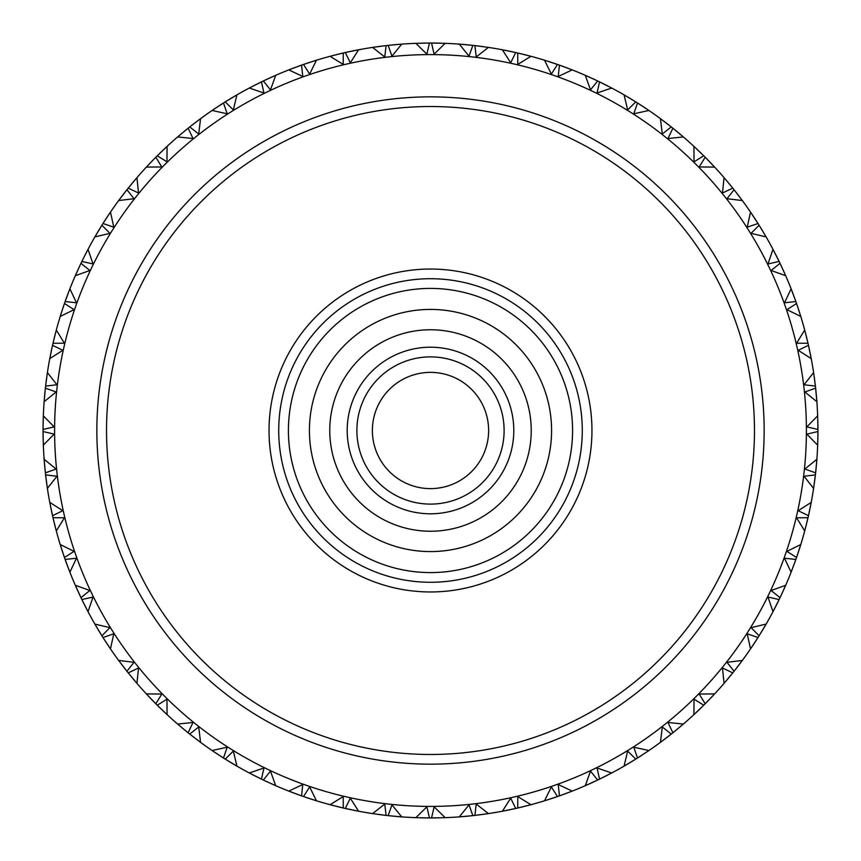 <?xml version="1.0" encoding="UTF-8"?>
<svg xmlns="http://www.w3.org/2000/svg" width="861" height="861" viewBox="0 0 861 861"><rect width="100%" height="100%" fill="white"/><g stroke="black" fill="none" stroke-linecap="round" stroke-linejoin="round"><path stroke-width="1.29" d="M430.5 551.578A121.078 121.078 0 0 0 535.359 369.961A121.078 121.078 0 0 0 325.641 369.961A121.078 121.078 0 0 0 430.5 551.578M430.5 531.237A100.737 100.737 0 0 0 517.741 380.131A100.737 100.737 0 0 0 343.259 380.131A100.737 100.737 0 0 0 430.5 531.237M430.5 504.105A73.605 73.605 0 0 0 494.246 393.692A73.605 73.605 0 0 0 366.754 393.692A73.605 73.605 0 0 0 430.5 504.105M430.5 488.617A58.117 58.117 0 0 0 480.836 401.441A58.117 58.117 0 0 0 380.164 401.441A58.117 58.117 0 0 0 430.5 488.617M63.951 304.977L60.13 316.719M67.728 294.43L66.243 298.455M66.093 298.885L65.662 300.069M80.73 263.821L80.256 264.833M79.944 265.5L79.255 266.953M78.771 267.997L78.362 268.89M85.443 254.275L84.593 255.943M83.323 258.504L84.152 256.826M83.635 257.859L82.925 259.301M82.602 259.957L81.946 261.313M107.108 217.112L102.986 223.483A387.45 387.45 0 0 0 101.889 225.238L100.479 227.519M100.35 227.724L99.187 229.639M110.273 212.387L109.465 213.582M109.315 213.797L107.248 216.897M123.015 194.769L122.284 195.727M122.122 195.931L119.883 198.913M119.722 199.128L118.657 200.559A387.45 387.45 0 0 0 110.466 212.107L113.792 227.207L102.986 223.483L103.88 222.073M137.103 177.441L128.224 188.118A387.45 387.45 0 0 0 126.933 189.743L118.495 200.774M80.31 264.725L75.208 275.961M83.119 258.913L82.559 260.033M101.598 225.711L101.006 226.658M100.619 227.282L99.779 228.66M98.671 230.479L97.95 231.684M107.345 216.746L106.312 218.317M104.762 220.717L104.278 221.46M118.657 200.559L134.015 198.697L126.933 189.743L123.758 193.8M133.035 182.252L128.224 188.118L138.535 193.025L136.931 177.646A387.45 387.45 0 0 1 146.37 167.088L161.825 166.959L155.798 157.262L146.187 167.282M136.705 177.904L135.769 179.002M135.597 179.196L133.197 182.048M150.32 162.88L147.758 165.592M147.586 165.786L146.37 167.088M167.282 146.187L157.262 155.798A387.45 387.45 0 0 0 155.798 157.262L152.182 160.942M101.071 226.561L100.543 227.412M100.446 227.573L98.864 230.167M104.515 221.094L103.837 222.149M126.589 190.173L125.9 191.045M125.448 191.626L124.458 192.896M123.155 194.586L122.305 195.705M133.315 181.908L132.11 183.35M130.291 185.556L131.485 184.114M131.012 184.684L129.742 186.245M129.279 186.815L128.332 187.989M162.697 150.503L157.262 155.798L166.959 161.825L167.088 146.37A387.45 387.45 0 0 1 177.646 136.931L193.025 138.535L188.118 128.224L177.441 137.103M166.733 146.704L165.786 147.586M165.592 147.758L162.88 150.32M182.048 133.197L179.196 135.597M179.002 135.769L177.646 136.931M200.774 118.495L189.743 126.933A387.45 387.45 0 0 0 188.118 128.224L184.114 131.485M125.975 190.959L123.381 194.295M130.011 185.911L129.215 186.891M155.41 157.66L154.625 158.456M154.108 158.973L152.989 160.124M163.278 149.943L161.664 151.504M159.608 153.484L158.973 154.108M158.456 154.625L157.262 155.798M195.727 122.284L189.743 126.933L198.697 134.015L200.559 118.657A387.45 387.45 0 0 1 212.107 110.466L227.207 113.792L223.483 102.986L211.881 110.617M200.279 118.861L199.128 119.722M198.913 119.883L195.931 122.122M216.897 107.248L213.797 109.315M213.582 109.465L212.107 110.466M237.152 94.742L225.238 101.889A387.45 387.45 0 0 0 223.483 102.986L219.146 105.774M154.711 158.37L154.001 159.081M153.871 159.22L151.762 161.384M159.285 153.807L158.392 154.689M187.687 128.569L186.815 129.279M186.245 129.742L185.007 130.754M196.373 121.788L194.586 123.155M192.326 124.899L193.8 123.758M193.219 124.199L191.626 125.448M191.045 125.9L189.872 126.836M231.717 97.928L225.238 101.889L233.353 109.928L236.915 94.871A387.45 387.45 0 0 1 249.313 88.026L263.95 93.02L261.453 81.87L249.077 88.156M236.495 95.119L235.376 95.775M235.15 95.905L231.943 97.799M255.739 84.701L254.662 85.25M254.436 85.368L251.121 87.079M250.895 87.198L249.313 88.026M275.961 75.208L263.326 80.966A387.45 387.45 0 0 0 261.453 81.87L256.826 84.152M186.912 129.204L183.641 131.873M191.971 125.179L190.981 125.954M223.021 103.288L222.073 103.88M221.46 104.278L219.759 105.376M232.093 97.702L230.479 98.671M228.036 100.156L227.282 100.619M226.658 101.006L225.238 101.889M270.203 77.77L263.326 80.966L270.494 89.867L275.714 75.316A387.45 387.45 0 0 1 288.801 69.892L302.781 76.489L301.554 65.135L288.543 69.989M275.262 75.51L274.078 76.026M273.841 76.134L270.44 77.662M295.56 67.309L294.43 67.728M294.182 67.825L290.695 69.149M290.458 69.246L288.801 69.892M316.719 60.13L303.513 64.446A387.45 387.45 0 0 0 301.554 65.135L296.701 66.889M222.181 103.826L218.629 106.107M227.659 100.393L226.583 101.049M261.313 81.946L259.957 82.602M259.301 82.925L257.859 83.635M255.943 84.593L254.695 85.228M270.935 77.425L268.89 78.362M266.297 79.567L265.5 79.944M264.833 80.256L263.326 80.966M310.703 62.035L303.513 64.446L309.637 74.089L316.45 60.216A387.45 387.45 0 0 1 330.064 56.299L343.216 64.414L343.27 52.995L329.795 56.363M316.127 60.313L314.749 60.744M314.502 60.819L310.95 61.96M337.071 54.48L335.898 54.781M335.65 54.835L332.034 55.771M331.786 55.836L330.064 56.299M358.897 49.723L345.293 52.532A387.45 387.45 0 0 0 343.27 52.995L338.255 54.189M260.065 82.548L256.287 84.432M265.888 79.761L264.757 80.288M301.038 65.318L299.983 65.694M299.294 65.942L297.777 66.491M295.775 67.233L294.462 67.718M311.478 61.788L309.336 62.487M309.454 62.444L308.399 62.788M307.7 63.025L305.784 63.671M305.095 63.908L303.664 64.392M352.709 50.939L345.293 52.532L350.298 62.799L358.628 49.777A387.45 387.45 0 0 1 372.587 47.398L384.759 56.944L386.094 45.601L372.318 47.441M358.144 49.863L356.874 50.11M356.626 50.153L352.967 50.885M379.755 46.386L374.61 47.097M374.352 47.14L372.587 47.398M401.979 44.105L388.15 45.375A387.45 387.45 0 0 0 386.094 45.601L380.971 46.225M300.091 65.651L296.13 67.093M308.981 62.595L306.624 63.391M306.193 63.531L305.009 63.94M342.732 53.124L341.645 53.371M340.934 53.543L339.374 53.92M337.297 54.426L335.93 54.77M353.505 50.777L351.299 51.23M348.511 51.821L347.64 52.015M346.929 52.177L345.455 52.499M395.694 44.621L388.15 45.375L391.97 56.137L401.71 44.126A387.45 387.45 0 0 1 415.852 43.33L426.873 54.178L429.467 43.05L415.572 43.341M401.366 44.148L399.935 44.255M399.676 44.277L395.952 44.589M445.428 43.341L431.533 43.05A387.45 387.45 0 0 0 429.467 43.05L415.852 43.33M341.763 53.35L340.784 53.576M340.601 53.619L337.663 54.34M348.059 51.918L346.832 52.187M386.094 45.601L384.436 45.794M383.705 45.891L382.112 46.085M379.992 46.354L378.592 46.537M396.501 44.546L394.263 44.75M394.392 44.74L393.283 44.837M392.551 44.912L390.539 45.116M389.807 45.192L388.311 45.353M424.301 43.104L423.192 43.115M444.663 43.308L431.533 43.05L434.127 54.178L445.148 43.33A387.45 387.45 0 0 1 459.29 44.126L469.03 56.137L472.85 45.375L459.021 44.105M466.501 44.729L465.306 44.621M465.048 44.589L461.324 44.277M461.065 44.255L459.29 44.126M488.682 47.441L474.906 45.601A387.45 387.45 0 0 0 472.85 45.375L466.608 44.74M384.544 45.784L380.358 46.311M393.897 44.783L391.421 45.03M390.969 45.073L389.721 45.203M429.467 43.05L427.799 43.061M427.056 43.061L425.452 43.082M423.311 43.115L421.912 43.147M439.928 43.168L437.689 43.115M437.808 43.115L433.944 43.061M433.201 43.061L431.533 43.05M488.069 47.355L474.906 45.601L476.241 56.944L488.413 47.398A387.45 387.45 0 0 1 502.372 49.777L510.702 62.799L515.707 52.532L502.103 49.723M508.033 50.885L504.374 50.153M504.126 50.11L502.372 49.777M531.205 56.363L517.73 52.995A387.45 387.45 0 0 0 515.707 52.532L510.659 51.434M428.509 43.05L423.687 43.115M422.966 43.125L422.138 43.136M440.563 43.179L439.993 43.168M437.313 43.115L434.827 43.072M434.375 43.072L433.115 43.061M472.302 45.31L471.193 45.192M470.461 45.116L468.858 44.955M467.717 44.837L470.128 45.084M466.78 44.75L464.499 44.546M483.236 46.655L481.008 46.354M478.178 45.999L480.029 46.225M479.308 46.139L477.295 45.891M476.563 45.794L474.906 45.601M525.102 54.781L517.73 52.995L517.784 64.414L530.936 56.299A387.45 387.45 0 0 1 544.55 60.216L551.363 74.089L557.487 64.446L544.281 60.13M530.613 56.202L525.35 54.835M551.449 62.412L550.297 62.035M550.05 61.96L546.498 60.819M546.251 60.744L544.55 60.216M572.457 69.989L559.446 65.135A387.45 387.45 0 0 0 557.487 64.446L552.601 62.788M471.311 45.203L470.31 45.106M483.871 46.742L483.301 46.666M477.726 45.934L476.477 45.784M515.169 52.413L514.071 52.177M513.36 52.015L511.789 51.671M525.888 54.975L523.703 54.426M520.927 53.748L522.745 54.189M522.035 54.017L520.066 53.543M519.355 53.371L517.891 53.038M566.57 67.728L559.446 65.135L558.219 76.489L572.199 69.892A387.45 387.45 0 0 1 585.286 75.316L590.506 89.867L597.674 80.966L585.039 75.208M571.887 69.773L566.818 67.825M590.56 77.662L587.159 76.134M586.922 76.026L585.286 75.316M611.923 88.156L599.547 81.87A387.45 387.45 0 0 0 597.674 80.966L593.003 78.771M514.189 52.198L513.21 51.983M513.027 51.94L510.067 51.305M520.485 53.64L519.269 53.36M556.97 64.274L555.905 63.908M555.216 63.671L553.688 63.154M551.664 62.487L550.33 62.046M567.334 68.019L565.225 67.233M562.545 66.243L564.299 66.889M563.611 66.631L561.706 65.942M561.017 65.694L559.596 65.188M606.338 85.25L599.547 81.87L597.05 93.02L611.687 88.026A387.45 387.45 0 0 1 624.085 94.871L627.647 109.928L635.762 101.889L623.848 94.742M611.385 87.865L606.564 85.368M630.317 98.552L629.283 97.928M629.057 97.799L625.85 95.905M625.624 95.775L624.085 94.871M649.119 110.617L637.517 102.986A387.45 387.45 0 0 0 635.762 101.889L631.361 99.187M556.023 63.951L555.076 63.628M554.893 63.563L552.019 62.595M562.115 66.093L560.931 65.662M597.179 80.73L596.167 80.256M595.5 79.944L593.67 79.083M607.059 85.616L605.057 84.593M602.496 83.323L604.174 84.152M603.507 83.829L601.699 82.925M601.043 82.602L599.687 81.946M643.888 107.108L637.517 102.986L633.793 113.792L648.893 110.466A387.45 387.45 0 0 1 660.441 118.657L662.303 134.015L671.257 126.933L660.226 118.495M648.613 110.273L647.418 109.465M647.203 109.315L644.103 107.248M666.231 123.015L665.273 122.284M665.069 122.122L662.087 119.883M661.872 119.722L660.441 118.657M683.559 137.103L672.882 128.224A387.45 387.45 0 0 0 671.257 126.933L667.2 123.758M596.275 80.31L595.371 79.879M595.199 79.793L592.443 78.523M602.087 83.119L600.967 82.559M635.289 101.598L634.342 101.006M633.718 100.619L632.34 99.779M630.521 98.671L629.316 97.95M644.566 107.55L642.683 106.312M640.283 104.762L641.854 105.774M641.241 105.376L639.54 104.278M638.927 103.88L637.657 103.083M678.748 133.035L672.882 128.224L667.975 138.535L683.354 136.931A387.45 387.45 0 0 1 693.912 146.37L694.041 161.825L703.738 155.798L693.718 146.187M683.096 136.705L681.998 135.769M681.804 135.597L678.952 133.197M698.12 150.32L695.408 147.758M695.214 147.586L693.912 146.37M714.813 167.282L705.202 157.262A387.45 387.45 0 0 0 703.738 155.798L700.058 152.182M634.439 101.071L633.588 100.543M633.427 100.446L630.833 98.864M639.906 104.515L638.851 103.837M670.827 126.589L669.955 125.9M669.374 125.448L668.104 124.458M666.414 123.155L665.295 122.305M679.372 133.552L677.65 132.11M675.444 130.291L676.886 131.485M676.315 131.012L674.755 129.742M674.185 129.279L673.011 128.332M710.497 162.697L705.202 157.262L699.175 166.959L714.63 167.088A387.45 387.45 0 0 1 724.069 177.646L722.465 193.025L732.776 188.118L723.897 177.441M714.296 166.733L713.414 165.786M713.242 165.592L710.68 162.88M727.803 182.048L725.403 179.196M725.231 179.002L724.069 177.646M742.505 200.774L734.067 189.743A387.45 387.45 0 0 0 732.776 188.118L729.515 184.114M670.041 125.975L669.255 125.351M669.105 125.243L666.705 123.381M675.089 130.011L674.109 129.215M703.34 155.41L702.544 154.625M702.027 154.108L700.876 152.989M711.057 163.278L709.496 161.664M707.516 159.608L708.818 160.942M708.302 160.415L706.892 158.973M706.375 158.456L705.32 157.38M738.716 195.727L734.067 189.743L726.985 198.697L742.343 200.559A387.45 387.45 0 0 1 750.534 212.107L747.208 227.207L758.014 223.483L750.383 211.881M742.214 200.387L741.278 199.128M741.117 198.913L738.878 195.931M754.559 218.124L753.892 217.112M753.752 216.897L751.685 213.797M751.535 213.582L750.534 212.107M766.258 237.152L759.111 225.238A387.45 387.45 0 0 0 758.014 223.483L755.226 219.146M702.63 154.711L701.919 154.001M701.78 153.871L699.616 151.762M707.193 159.285L706.311 158.392M732.431 187.687L731.721 186.815M731.258 186.245L730.246 185.007M738.695 195.705L737.845 194.586M737.619 194.295L735.552 191.626M735.1 191.045L734.164 189.872M763.072 231.717L759.111 225.238L751.072 233.353L766.129 236.915A387.45 387.45 0 0 1 772.974 249.313L767.98 263.95L779.13 261.453L772.844 249.077M765.881 236.495L765.225 235.376M765.095 235.15L763.201 231.943M776.299 255.739L775.75 254.662M775.632 254.436L773.921 251.121M773.802 250.895L773.2 249.744M785.792 275.961L780.034 263.326A387.45 387.45 0 0 0 779.13 261.453L777.957 259.053M800.87 316.719L796.554 303.513A387.45 387.45 0 0 0 795.865 301.554L791.011 288.543M732.173 187.375L729.127 183.641M758.014 223.483L757.12 222.073M756.722 221.46L755.85 220.104M754.688 218.317L753.45 216.434M763.05 231.684L762.329 230.479M761.436 229.004L760.381 227.282M759.994 226.658L759.111 225.238M777.849 258.827L777.235 257.611M781.056 265.5L782.477 268.557L780.034 263.326L771.133 270.494L785.684 275.714A387.45 387.45 0 0 1 791.108 288.801L784.511 302.781L795.865 301.554L794.111 296.701M785.49 275.262L784.974 274.078M784.866 273.841L783.338 270.44M793.691 295.56L793.272 294.43M793.175 294.182L791.851 290.695M791.754 290.458L791.108 288.801M800.687 316.127L800.256 314.749M800.181 314.502L799.04 310.95M798.965 310.703L796.554 303.513L786.911 309.637L800.784 316.45A387.45 387.45 0 0 1 804.701 330.064L796.586 343.216L808.005 343.27L804.637 329.795M806.52 337.071L805.229 332.034M805.164 331.786L804.701 330.064M811.277 358.897L808.468 345.293A387.45 387.45 0 0 0 808.005 343.27L806.811 338.255M757.497 222.676L754.893 218.629M779.13 261.453L778.398 259.957M778.075 259.301L777.365 257.859M776.407 255.943L775.557 254.275M780.744 264.833L780.034 263.326M810.061 352.709L808.468 345.293L798.201 350.298L811.223 358.628A387.45 387.45 0 0 1 813.602 372.587L804.056 384.759L815.399 386.094L813.559 372.318M811.137 358.144L810.89 356.874M810.847 356.626L810.115 352.967M814.614 379.755L813.602 372.587M816.895 401.979L815.625 388.15A387.45 387.45 0 0 0 815.399 386.094L815.109 383.705M778.71 260.592L776.568 256.287M782.477 268.557L781.487 266.415M780.712 264.757L780.443 264.187M795.682 301.038L795.306 299.983M795.209 299.725L794.509 297.777M793.767 295.775L793.282 294.462M798.954 310.67L798.513 309.336M797.652 306.742L798.212 308.399M797.975 307.7L797.178 305.354M797.092 305.095L796.608 303.664M816.379 395.694L815.625 388.15L804.863 391.97L816.874 401.71A387.45 387.45 0 0 1 817.67 415.852L806.822 426.873L817.95 429.467L817.659 415.572M816.852 401.366L816.745 399.935M816.723 399.676L816.411 395.952M817.659 445.428L817.95 431.533A387.45 387.45 0 0 0 817.95 429.467L817.67 415.852M795.542 300.65L793.907 296.13M798.879 310.434L798.61 309.616M797.06 305.009L796.866 304.417M808.005 343.27L807.629 341.645M807.457 340.934L807.08 339.374M806.574 337.297L806.23 335.93M810.147 353.139L809.77 351.299M809.179 348.511L809.566 350.341M809.329 349.211L808.985 347.64M808.823 346.929L808.468 345.293M815.335 385.545L815.206 384.436M814.646 379.992L814.463 378.592M816.422 396.135L816.25 394.263M816.217 393.897L816.163 393.283M816.045 392.142L815.884 390.539M815.808 389.807L815.647 388.311M817.692 444.663L817.95 431.533L806.822 434.127L817.67 445.148A387.45 387.45 0 0 1 816.874 459.29L804.863 469.03L815.625 472.85L816.895 459.021M816.271 466.501L816.379 465.306M816.411 465.048L816.723 461.324M816.745 461.065L816.874 459.29M813.559 488.682L815.399 474.906A387.45 387.45 0 0 0 815.625 472.85L816.163 467.717M807.65 341.763L807.424 340.784M807.381 340.601L806.66 337.663M809.082 348.059L808.813 346.832M817.95 429.467L817.939 427.799M817.939 427.519L817.918 425.452M817.918 425.173L817.95 428.509M817.885 423.311L817.853 421.912M817.842 439.562L817.885 437.689M817.885 437.808L817.896 436.699M817.907 435.957L817.939 433.944M817.939 433.201L817.95 431.533M813.645 488.069L815.399 474.906L804.056 476.241L813.602 488.413A387.45 387.45 0 0 1 811.223 502.372L798.201 510.702L808.468 515.707L811.277 502.103M810.115 508.033L810.847 504.374M810.89 504.126L811.223 502.372M804.637 531.205L808.005 517.73A387.45 387.45 0 0 0 808.468 515.707L809.383 511.52M815.216 384.544L814.689 380.358M817.821 440.563L817.832 439.993M817.885 437.313L817.928 434.827M817.928 434.375L817.939 433.115M815.69 472.302L815.808 471.193M815.884 470.461L816.045 468.858M816.25 466.78L816.454 464.499M814.345 483.236L814.646 481.008M815.001 478.178L814.775 480.029M814.915 478.888L815.109 477.295M815.206 476.563L815.399 474.906M804.798 530.613L808.005 517.73L796.586 517.784L804.701 530.936A387.45 387.45 0 0 1 800.784 544.55L786.911 551.363L796.554 557.487L800.87 544.281M798.588 551.449L798.965 550.297M799.04 550.05L800.181 546.498M800.256 546.251L800.784 544.55M791.011 572.457L795.865 559.446A387.45 387.45 0 0 0 796.554 557.487L797.932 553.429M815.797 471.311L815.894 470.31M815.916 470.128L816.217 467.103M814.258 483.871L814.334 483.301M815.066 477.726L815.216 476.477M808.587 515.169L808.823 514.071M808.985 513.36L809.329 511.789M806.122 525.522L806.574 523.703M807.252 520.927L807.015 521.895M807.08 521.626L807.457 520.066M807.629 519.355L807.962 517.891M793.272 566.57L795.865 559.446L784.511 558.219L791.108 572.199A387.45 387.45 0 0 1 785.684 585.286L771.133 590.506L780.034 597.674L785.792 585.039M791.227 571.887L793.175 566.818M783.338 590.56L784.866 587.159M784.974 586.922L785.684 585.286M772.844 611.923L779.13 599.547A387.45 387.45 0 0 0 780.034 597.674L781.853 593.799M808.802 514.189L809.017 513.21M809.06 513.027L809.695 510.067M807.36 520.485L807.64 519.269M796.726 556.97L797.092 555.905M797.329 555.216L797.846 553.688M798.513 551.664L798.954 550.33M793.121 566.979L793.767 565.225M794.757 562.545L794.111 564.299M794.509 563.223L795.058 561.706M795.306 561.017L795.812 559.596M775.75 606.338L779.13 599.547L767.98 597.05L772.974 611.687A387.45 387.45 0 0 1 766.129 624.085L751.072 627.647L759.111 635.762L766.258 623.848M773.135 611.385L775.632 606.564M762.448 630.317L763.072 629.283M763.201 629.057L765.095 625.85M765.225 625.624L766.129 624.085M750.383 649.119L758.014 637.517A387.45 387.45 0 0 0 759.111 635.762L761.813 631.361M797.049 556.023L797.372 555.076M797.437 554.893L798.405 552.019M794.907 562.115L795.338 560.931M780.27 597.179L780.744 596.167M781.056 595.5L781.745 594.047M775.557 606.725L776.407 605.057M777.677 602.496L777.235 603.389M777.365 603.141L778.075 601.699M778.398 601.043L779.054 599.687M753.892 643.888L758.014 637.517L747.208 633.793L750.534 648.893A387.45 387.45 0 0 1 742.343 660.441L726.985 662.303L734.067 671.257L742.505 660.226M750.727 648.613L751.535 647.418M751.685 647.203L753.752 644.103M737.985 666.231L738.716 665.273M738.878 665.069L741.117 662.087M741.278 661.872L742.343 660.441M723.897 683.559L732.776 672.882A387.45 387.45 0 0 0 734.067 671.257L736.715 667.888M780.69 596.275L781.121 595.371M781.207 595.199L782.477 592.443M777.881 602.087L778.441 600.967M759.402 635.289L759.994 634.342M760.381 633.718L761.221 632.34M762.329 630.521L763.05 629.316M753.655 644.254L754.688 642.683M756.238 640.283L755.226 641.854M755.85 640.896L756.722 639.54M757.12 638.927L757.917 637.657M727.965 678.748L732.776 672.882L722.465 667.975L724.069 683.354A387.45 387.45 0 0 1 714.63 693.912L699.175 694.041L705.202 703.738L714.813 693.718M724.295 683.096L725.231 681.998M725.403 681.804L727.803 678.952M710.68 698.12L713.242 695.408M713.414 695.214L714.63 693.912M693.718 714.813L703.738 705.202A387.45 387.45 0 0 0 705.202 703.738L708.205 700.682M759.929 634.439L760.457 633.588M760.554 633.427L762.136 630.833M756.485 639.906L757.163 638.851M734.411 670.827L735.1 669.955M735.552 669.374L736.542 668.104M737.845 666.414L738.695 665.295M727.685 679.092L728.89 677.65M730.709 675.444L729.515 676.886M730.246 675.993L731.258 674.755M731.721 674.185L732.668 673.011M698.303 710.497L703.738 705.202L694.041 699.175L693.912 714.63A387.45 387.45 0 0 1 683.354 724.069L667.975 722.465L672.882 732.776L683.559 723.897M694.267 714.296L695.214 713.414M695.408 713.242L698.12 710.68M678.952 727.803L681.804 725.403M681.998 725.231L683.354 724.069M660.226 742.505L671.257 734.067A387.45 387.45 0 0 0 672.882 732.776L676.208 730.074M735.025 670.041L735.649 669.255M735.757 669.105L737.619 666.705M730.989 675.089L731.785 674.109M705.589 703.34L706.375 702.544M706.892 702.027L708.011 700.876M697.991 710.799L699.336 709.496M701.392 707.516L700.058 708.818M700.876 708.011L702.027 706.892M702.544 706.375L703.62 705.32M665.273 738.716L671.257 734.067L662.303 726.985L660.441 742.343A387.45 387.45 0 0 1 648.893 750.534L633.793 747.208L637.517 758.014L649.119 750.383M660.721 742.139L661.872 741.278M662.087 741.117L665.069 738.878M644.103 753.752L647.203 751.685M647.418 751.535L648.893 750.534M623.848 766.258L635.762 759.111A387.45 387.45 0 0 0 637.517 758.014L641.122 755.7M706.289 702.63L706.999 701.919M707.129 701.78L709.238 699.616M701.715 707.193L702.608 706.311M673.313 732.431L674.185 731.721M674.755 731.258L675.993 730.246M664.918 738.986L666.414 737.845M668.674 736.101L667.2 737.242M668.104 736.542L669.374 735.552M669.955 735.1L671.128 734.164M629.283 763.072L635.762 759.111L627.647 751.072L624.085 766.129A387.45 387.45 0 0 1 611.687 772.974L597.05 767.98L599.547 779.13L611.923 772.844M624.505 765.881L625.624 765.225M625.85 765.095L629.057 763.201M605.261 776.299L606.338 775.75M606.564 775.632L609.879 773.921M610.105 773.802L611.687 772.974M585.039 785.792L597.674 780.034A387.45 387.45 0 0 0 599.547 779.13L603.389 777.235M674.088 731.796L674.863 731.172M675.013 731.054L677.359 729.127M669.029 735.821L670.019 735.046M637.979 757.712L638.927 757.12M639.54 756.722L640.896 755.85M628.907 763.298L630.521 762.329M632.964 760.844L631.361 761.813M632.34 761.221L633.718 760.381M634.342 759.994L635.612 759.198M590.797 783.23L597.674 780.034L590.506 771.133L585.286 785.684A387.45 387.45 0 0 1 572.199 791.108L558.219 784.511L559.446 795.865L572.457 791.011M585.738 785.49L586.922 784.974M587.159 784.866L590.56 783.338M565.44 793.691L566.57 793.272M566.818 793.175L570.305 791.851M570.542 791.754L572.199 791.108M544.281 800.87L557.487 796.554A387.45 387.45 0 0 0 559.446 795.865L563.481 794.412M638.819 757.174L639.669 756.636M639.831 756.539L642.371 754.893M633.341 760.607L634.417 759.951M600.042 778.893L601.043 778.398M601.699 778.075L603.141 777.365M605.057 776.407L606.305 775.772M590.398 783.413L592.11 782.638M594.703 781.433L593.003 782.229M594.047 781.745L595.5 781.056M596.167 780.744L597.523 780.098M550.297 798.965L557.487 796.554L551.363 786.911L544.55 800.784A387.45 387.45 0 0 1 530.936 804.701L517.784 796.586L517.73 808.005L531.205 804.637M544.873 800.687L546.251 800.256M546.498 800.181L550.05 799.04M523.929 806.52L525.102 806.219M525.35 806.165L528.966 805.229M529.214 805.164L530.936 804.701M502.103 811.277L515.707 808.468A387.45 387.45 0 0 0 517.73 808.005L521.895 807.015M600.935 778.452L601.839 778.01M602 777.924L604.713 776.568M595.112 781.239L596.242 780.712M559.962 795.682L561.017 795.306M561.706 795.058L563.223 794.509M565.225 793.767L566.538 793.282M549.878 799.094L551.664 798.513M551.546 798.556L552.601 798.212M553.688 797.846L555.216 797.329M555.905 797.092L557.336 796.608M508.291 810.061L515.707 808.468L510.702 798.201L502.372 811.223A387.45 387.45 0 0 1 488.413 813.602L476.241 804.056L474.906 815.399L488.682 813.559M502.856 811.137L504.126 810.89M504.374 810.847L508.033 810.115M481.245 814.614L486.39 813.903M486.648 813.86L488.413 813.602M459.021 816.895L472.85 815.625A387.45 387.45 0 0 0 474.906 815.399L479.168 814.883M560.909 795.349L561.846 795.004M562.029 794.94L564.87 793.907M552.019 798.405L554.376 797.609M554.807 797.469L555.991 797.06M518.268 807.876L519.355 807.629M520.066 807.457L521.626 807.08M523.703 806.574L525.07 806.23M507.495 810.223L509.701 809.77M509.572 809.792L510.659 809.566M511.789 809.329L513.36 808.985M514.071 808.823L515.545 808.501M465.306 816.379L472.85 815.625L469.03 804.863L459.29 816.874A387.45 387.45 0 0 1 445.148 817.67L434.127 806.822L431.533 817.95L445.428 817.659M459.494 816.863L461.065 816.745M461.324 816.723L465.048 816.411M415.572 817.659L429.467 817.95A387.45 387.45 0 0 0 431.533 817.95L445.148 817.67M519.237 807.65L520.216 807.424M520.399 807.381L523.337 806.66M510.067 809.695L512.489 809.179M512.941 809.082L514.168 808.813M475.455 815.335L476.563 815.206M477.295 815.109L478.888 814.915M481.008 814.646L482.408 814.463M464.499 816.454L466.737 816.25M466.608 816.26L467.717 816.163M468.858 816.045L470.461 815.884M471.193 815.808L472.689 815.647M416.315 817.692L429.467 817.95L426.873 806.822L415.852 817.67A387.45 387.45 0 0 1 401.71 816.874L391.97 804.863L388.15 815.625L401.979 816.895M394.499 816.271L395.694 816.379M395.952 816.411L399.676 816.723M399.935 816.745L401.71 816.874M372.318 813.559L386.094 815.399A387.45 387.45 0 0 0 388.15 815.625L392.412 816.077M476.456 815.216L480.642 814.689M463.864 816.508L464.434 816.465M467.103 816.217L469.579 815.97M470.031 815.927L471.279 815.797M431.533 817.95L433.201 817.939M433.481 817.939L435.548 817.918M435.827 817.918L432.491 817.95M437.689 817.885L439.088 817.853M421.072 817.832L423.311 817.885M423.192 817.885L424.301 817.896M425.452 817.918L427.056 817.939M427.799 817.939L429.467 817.95M372.931 813.645L386.094 815.399L384.759 804.056L372.587 813.602A387.45 387.45 0 0 1 358.628 811.223L350.298 798.201L345.293 808.468L358.897 811.277M352.967 810.115L356.626 810.847M356.874 810.89L358.628 811.223M329.795 804.637L343.27 808.005A387.45 387.45 0 0 0 345.293 808.468L349.48 809.383M438.034 817.875L438.862 817.864M420.437 817.821L421.007 817.832M423.687 817.885L428.509 817.95M388.698 815.69L389.807 815.808M390.539 815.884L392.142 816.045M394.22 816.25L396.501 816.454M377.764 814.345L379.992 814.646M379.862 814.624L381.832 814.883M382.112 814.915L383.705 815.109M384.436 815.206L386.094 815.399M335.898 806.219L343.27 808.005L343.216 796.586L330.064 804.701A387.45 387.45 0 0 1 316.45 800.784L309.637 786.911L303.513 796.554L316.719 800.87M330.387 804.798L335.65 806.165M309.551 798.588L310.703 798.965M310.95 799.04L314.502 800.181M314.749 800.256L316.45 800.784M288.543 791.011L301.554 795.865A387.45 387.45 0 0 0 303.513 796.554L308.399 798.212M389.689 815.797L390.69 815.894M390.872 815.916L393.897 816.217M394.618 816.282L395.447 816.357M400.494 816.788L401.355 816.852M377.129 814.258L377.699 814.334M380.358 814.689L384.523 815.216M345.831 808.587L346.929 808.823M347.64 808.985L349.211 809.329M335.112 806.025L337.297 806.574M340.073 807.252L338.255 806.811M339.374 807.08L340.934 807.457M341.645 807.629L343.108 807.962M294.43 793.272L301.554 795.865L302.781 784.511L288.801 791.108A387.45 387.45 0 0 1 275.714 785.684L270.494 771.133L263.326 780.034L275.961 785.792M289.113 791.227L294.182 793.175M270.44 783.338L273.841 784.866M274.078 784.974L275.714 785.684M249.077 772.844L261.453 779.13A387.45 387.45 0 0 0 263.326 780.034L267.201 781.853M346.811 808.802L347.79 809.017M347.973 809.06L350.933 809.695M340.515 807.36L341.731 807.64M304.03 796.726L305.095 797.092M305.784 797.329L307.312 797.846M309.336 798.513L310.67 798.954M294.021 793.121L295.775 793.767M295.657 793.724L296.701 794.111M297.777 794.509L299.294 795.058M299.983 795.306L301.404 795.812M254.662 775.75L261.453 779.13L263.95 767.98L249.313 772.974A387.45 387.45 0 0 1 236.915 766.129L233.353 751.072L225.238 759.111L237.152 766.258M249.615 773.135L254.436 775.632M230.683 762.448L231.717 763.072M231.943 763.201L235.15 765.095M235.376 765.225L236.915 766.129M211.881 750.383L223.483 758.014A387.45 387.45 0 0 0 225.238 759.111L228.886 761.361M304.977 797.049L305.924 797.372M306.107 797.437L308.981 798.405M296.13 793.907L298.455 794.757M298.885 794.907L300.069 795.338M263.821 780.27L264.833 780.744M265.5 781.056L266.953 781.745M254.275 775.557L255.943 776.407M258.504 777.677L257.611 777.235M257.859 777.365L259.301 778.075M259.957 778.398L261.313 779.054M217.112 753.892L223.483 758.014L227.207 747.208L212.107 750.534A387.45 387.45 0 0 1 200.559 742.343L198.697 726.985L189.743 734.067L200.774 742.505M212.387 750.727L213.582 751.535M213.797 751.685L216.897 753.752M194.769 737.985L195.727 738.716M195.931 738.878L198.913 741.117M199.128 741.278L200.559 742.343M177.441 723.897L188.118 732.776A387.45 387.45 0 0 0 189.743 734.067L193.8 737.242M264.725 780.69L265.629 781.121M265.801 781.207L268.557 782.477M258.913 777.881L260.033 778.441M225.711 759.402L226.658 759.994M227.282 760.381L228.66 761.221M230.479 762.329L231.684 763.05M216.746 753.655L218.317 754.688M220.717 756.238L219.146 755.226M220.104 755.85L221.46 756.722M222.073 757.12L223.343 757.917M182.252 727.965L188.118 732.776L193.025 722.465L177.646 724.069A387.45 387.45 0 0 1 167.088 714.63L166.959 699.175L157.262 705.202L167.282 714.813M177.904 724.295L179.002 725.231M179.196 725.403L182.048 727.803M162.88 710.68L165.592 713.242M165.786 713.414L167.088 714.63M146.187 693.718L155.798 703.738A387.45 387.45 0 0 0 157.262 705.202L160.318 708.205M226.561 759.929L227.412 760.457M227.573 760.554L230.167 762.136M221.094 756.485L222.149 757.163M190.173 734.411L191.045 735.1M191.626 735.552L193.219 736.801M194.586 737.845L195.705 738.695M181.908 727.685L183.35 728.89M185.556 730.709L184.114 729.515M185.007 730.246L186.245 731.258M186.815 731.721L187.989 732.668M150.503 698.303L155.798 703.738L161.825 694.041L146.37 693.912A387.45 387.45 0 0 1 136.931 683.354L138.535 667.975L128.224 672.882L137.103 683.559M146.704 694.267L147.586 695.214M147.758 695.408L150.32 698.12M133.197 678.952L135.597 681.804M135.769 681.998L136.931 683.354M118.495 660.226L126.933 671.257A387.45 387.45 0 0 0 128.224 672.882L130.926 676.208M190.959 735.025L191.745 735.649M191.895 735.757L194.295 737.619M185.911 730.989L186.891 731.785M157.66 705.589L158.456 706.375M158.973 706.892L160.124 708.011M150.201 697.991L151.504 699.336M153.484 701.392L152.182 700.058M152.989 700.876L154.108 702.027M154.625 702.544L155.68 703.62M122.284 665.273L126.933 671.257L134.015 662.303L118.657 660.441A387.45 387.45 0 0 1 110.466 648.893L113.792 633.793L102.986 637.517L110.617 649.119M118.861 660.721L119.722 661.872M119.883 662.087L122.122 665.069M107.248 644.103L109.315 647.203M109.465 647.418L110.466 648.893M94.742 623.848L101.889 635.762A387.45 387.45 0 0 0 102.986 637.517L105.774 641.854M158.37 706.289L159.081 706.999M159.22 707.129L161.384 709.238M153.807 701.715L154.689 702.608M128.569 673.313L129.279 674.185M129.742 674.755L130.754 675.993M122.014 664.918L123.155 666.414M124.899 668.674L123.758 667.2M124.458 668.104L125.448 669.374M125.9 669.955L126.836 671.128M97.928 629.283L101.889 635.762L109.928 627.647L94.871 624.085A387.45 387.45 0 0 1 88.026 611.687L93.02 597.05L81.87 599.547L88.156 611.923M95.119 624.505L95.775 625.624M95.905 625.85L97.799 629.057M84.701 605.261L85.25 606.338M85.368 606.564L87.079 609.879M87.198 610.105L88.026 611.687M75.208 585.039L80.966 597.674A387.45 387.45 0 0 0 81.87 599.547L84.152 604.174M129.204 674.088L129.828 674.863M129.946 675.013L131.873 677.359M125.179 669.029L125.954 670.019M103.288 637.979L103.88 638.927M104.278 639.54L105.376 641.241M97.702 628.907L98.671 630.521M100.156 632.964L99.187 631.361M99.564 631.996L100.619 633.718M101.006 634.342L101.889 635.762M77.77 590.797L80.966 597.674L89.867 590.506L75.316 585.286A387.45 387.45 0 0 1 69.892 572.199L76.489 558.219L65.135 559.446L69.989 572.457M75.51 585.738L76.026 586.922M76.134 587.159L77.662 590.56M67.309 565.44L67.728 566.57M67.825 566.818L69.149 570.305M69.246 570.542L69.892 572.199M60.13 544.281L64.446 557.487A387.45 387.45 0 0 0 65.135 559.446L65.942 561.706M103.826 638.819L104.364 639.669M104.461 639.831L106.107 642.371M100.393 633.341L101.049 634.417M82.107 600.042L82.602 601.043M82.925 601.699L83.635 603.141M84.593 605.057L85.228 606.305M77.587 590.398L78.362 592.11M79.567 594.703L78.771 593.003M79.083 593.67L79.944 595.5M80.256 596.167L80.902 597.523M62.035 550.297L64.446 557.487L74.089 551.363L60.216 544.55A387.45 387.45 0 0 1 56.299 530.936L64.414 517.784L52.995 517.73L56.363 531.205M60.313 544.873L60.744 546.251M60.819 546.498L61.96 550.05M54.48 523.929L54.781 525.102M54.835 525.35L55.771 528.966M55.836 529.214L56.299 530.936M49.723 502.103L52.532 515.707A387.45 387.45 0 0 0 52.995 517.73L54.189 522.745M82.548 600.935L82.99 601.839M83.076 602L84.432 604.713M79.761 595.112L80.288 596.242M65.318 559.962L65.694 561.017M67.233 565.225L67.718 566.538M61.906 549.878L62.487 551.664M63.391 554.376L62.788 552.601M63.154 553.688L63.671 555.216M63.908 555.905L64.392 557.336M50.939 508.291L51.908 512.855M51.951 513.091L52.532 515.707L62.799 510.702L49.777 502.372A387.45 387.45 0 0 1 47.398 488.413L56.944 476.241L45.601 474.906L47.441 488.682M49.863 502.856L50.11 504.126M50.153 504.374L50.885 508.033M46.386 481.245L47.097 486.39M47.14 486.648L47.398 488.413M44.105 459.021L45.375 472.85A387.45 387.45 0 0 0 45.601 474.906L46.225 480.029M65.651 560.909L65.996 561.846M66.06 562.029L67.093 564.87M63.531 554.807L63.94 555.991M53.124 518.268L53.371 519.355M53.543 520.066L53.92 521.626M54.426 523.703L54.77 525.07M50.853 507.861L51.23 509.701M51.208 509.572L51.434 510.659M51.671 511.789L52.015 513.36M52.177 514.071L52.499 515.545M44.621 465.306L45.063 469.945M45.084 470.181L45.375 472.85L56.137 469.03L44.126 459.29A387.45 387.45 0 0 1 43.33 445.148L54.178 434.127L43.05 431.533L43.341 445.428M44.148 459.634L44.255 461.065M44.277 461.324L44.589 465.048M43.072 434.461L43.33 445.148M43.341 415.572L43.05 429.467A387.45 387.45 0 0 0 43.05 431.533L43.072 434.213M53.35 519.237L53.576 520.216M53.619 520.399L54.34 523.337M51.305 510.067L51.821 512.489M51.918 512.941L52.187 514.168M45.665 475.455L45.794 476.563M45.891 477.295L46.085 478.888M46.354 481.008L46.537 482.408M44.578 464.865L44.75 466.737M45.03 469.579L44.837 467.717M44.955 468.858L45.116 470.461M45.192 471.193L45.353 472.689M44.255 399.935L44.126 401.71A387.45 387.45 0 0 0 43.33 415.852L43.072 426.539M43.072 426.787L43.05 429.467L54.178 426.873L43.33 415.852M44.729 394.499L44.621 395.694M44.589 395.952L44.277 399.676M47.441 372.318L45.601 386.094A387.45 387.45 0 0 0 45.375 388.15L44.105 401.979M45.784 476.456L46.311 480.642M45.073 470.031L45.203 471.279M43.05 431.533L43.061 433.298M43.061 433.944L43.082 435.548M43.104 436.699L43.061 433.083M43.115 437.689L43.147 439.088M43.158 421.438L43.115 423.311M43.061 427.885L43.082 425.173M43.082 425.452L43.061 427.056M43.061 427.799L43.05 429.467M44.126 401.71L56.137 391.97L45.375 388.15L44.837 393.283M47.333 373.05L45.945 383.188M45.924 383.425L45.601 386.094L56.944 384.759L47.398 372.587A387.45 387.45 0 0 1 49.777 358.628L62.799 350.298L52.532 345.293L49.723 358.897M51.186 351.525L50.939 352.709M50.885 352.967L50.153 356.626M50.11 356.874L49.777 358.628M56.363 329.795L52.995 343.27A387.45 387.45 0 0 0 52.532 345.293L52.015 347.64M43.125 438.034L43.136 438.862M45.31 388.698L45.192 389.807M45.116 390.539L44.955 392.142M44.75 394.22L44.546 396.501M46.602 378.13L46.354 379.992M46.376 379.862L46.225 380.971M46.085 382.112L45.891 383.705M45.794 384.436L45.601 386.094M54.781 335.898L53.662 340.429M53.608 340.665L52.995 343.27L64.414 343.216L56.299 330.064A387.45 387.45 0 0 1 60.216 316.45L74.089 309.637L64.446 303.513L63.908 305.095M56.245 330.269L54.835 335.65M62.412 309.551L62.035 310.703M61.96 310.95L60.819 314.502M60.744 314.749L60.216 316.45M69.989 288.543L65.135 301.554A387.45 387.45 0 0 0 64.446 303.513M45.203 389.689L45.106 390.69M45.084 390.872L44.783 393.897M44.212 400.494L44.148 401.355M52.413 345.831L52.177 346.929M51.24 351.256L50.777 353.505M54.975 335.112L54.426 337.297M54.458 337.178L53.543 340.934M53.371 341.645L53.038 343.108M66.889 296.701L65.135 301.554L76.489 302.781L69.892 288.801A387.45 387.45 0 0 1 75.316 275.714L89.867 270.494L80.966 263.326A387.45 387.45 0 0 1 81.87 261.453L93.02 263.95L88.026 249.313L87.198 250.895M69.719 289.253L67.825 294.182M77.662 270.44L76.134 273.841M76.026 274.078L75.316 275.714M88.156 249.077L84.432 256.287M52.327 346.23L51.305 350.933M54.34 337.663L53.78 339.955M53.36 341.731L53.21 342.344M63.671 305.784L63.154 307.312M62.788 308.399L62.595 308.981M62.487 309.336L61.788 311.478M67.718 294.462L67.233 295.775M66.491 297.777L65.942 299.294M65.694 299.983L65.135 301.554M87.079 251.121L85.368 254.436M85.25 254.662L84.701 255.739M98.552 230.683L97.928 231.717M97.799 231.943L95.905 235.15M95.775 235.376L95.119 236.495M88.026 249.313A387.45 387.45 0 0 1 94.871 236.915L109.928 233.353L101.889 225.238L94.742 237.152M110.617 211.881L102.986 223.483M430.5 806.413A375.913 375.913 0 0 0 756.044 242.544A375.913 375.913 0 0 0 104.956 242.544A375.913 375.913 0 0 0 430.5 806.413M430.5 764.159A333.659 333.659 0 0 1 141.548 263.67A333.659 333.659 0 0 1 719.452 263.67A333.659 333.659 0 0 1 430.5 764.159M430.5 754.473A323.973 323.973 0 0 0 711.068 268.514A323.973 323.973 0 0 0 149.932 268.514A323.973 323.973 0 0 0 430.5 754.473M430.5 582.273A151.773 151.773 0 0 1 299.058 354.614A151.773 151.773 0 0 1 561.942 354.614A151.773 151.773 0 0 1 430.5 582.273M430.5 513.791A83.291 83.291 0 0 1 358.37 388.849A83.291 83.291 0 0 1 502.63 388.849A83.291 83.291 0 0 1 430.5 513.791M430.5 572.587A142.087 142.087 0 0 0 553.548 359.457A142.087 142.087 0 0 0 307.452 359.457A142.087 142.087 0 0 0 430.5 572.587M430.5 591.959A161.459 161.459 0 0 1 290.674 349.77A161.459 161.459 0 0 1 570.326 349.77A161.459 161.459 0 0 1 430.5 591.959"/></g></svg>
